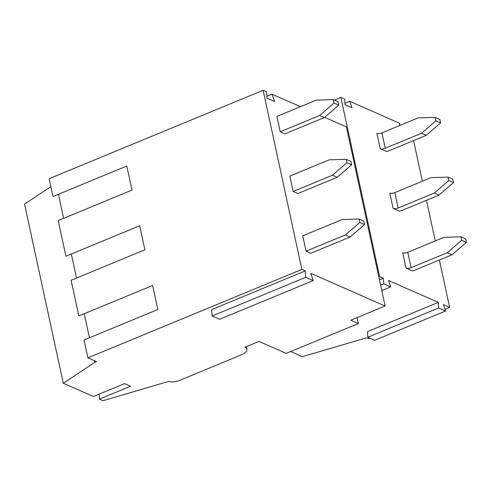 <?xml version="1.0" encoding="UTF-8"?>
<svg xmlns="http://www.w3.org/2000/svg" width="491" height="491" viewBox="0 0 491 491"><rect width="100%" height="100%" fill="white"/><g stroke="black" fill="none" stroke-linecap="round" stroke-linejoin="round"><path stroke-width="0.74" d="M399.711 125.524L399.545 123.235L349.782 101.349L344.97 103.337M349.782 101.349L351.967 107.713L345.063 104.675L344.67 99.102L340.883 97.439L334.414 100.109M444.993 309.293L449.633 307.372L439.396 260.015M435.272 240.934L426.483 200.297M422.358 181.216L413.575 140.586M449.633 307.372L443.391 304.629L445.583 310.993L374.774 340.257L367.869 337.219L367.477 331.64L438.279 302.382L438.672 307.955L445.583 310.993M438.279 302.382L388.51 280.496L390.701 286.861L381.783 290.549M340.883 97.439L379.617 276.586L383.403 278.25L383.796 283.823L390.701 286.861M439.095 195.087L402.908 210.044A13.11 4.744 -12.2 0 1 399.484 211.222L393.138 208.43L389.811 193.055A3.744 1.356 -12.2 0 0 394.85 192.582L431.043 177.632L448.068 177.098L452.794 179.178L453.537 182.615L439.095 195.087L434.363 193.006L398.176 207.963A3.744 1.356 -12.2 0 1 393.138 208.43M426.182 135.369L389.995 150.326A13.11 4.744 -12.2 0 1 386.577 151.504L380.224 148.712L376.904 133.337A3.744 1.356 -12.2 0 0 381.943 132.871L418.129 117.914L435.155 117.386L439.887 119.466L440.63 122.897L426.182 135.369L421.456 133.288L385.263 148.245A3.744 1.356 -12.2 0 1 380.224 148.712M452.008 254.804L415.816 269.755A13.11 4.744 -12.2 0 1 412.397 270.934L406.051 268.147L402.724 252.767A3.744 1.356 -12.2 0 0 407.763 252.3L443.95 237.343L460.975 236.815L465.707 238.896L466.45 242.327L452.008 254.804L447.276 252.724L411.09 267.675A3.744 1.356 -12.2 0 1 406.051 268.147M460.975 236.815L461.718 240.246L447.276 252.724M461.718 240.246L466.45 242.327M448.068 177.098L448.811 180.535L434.363 193.006M448.811 180.535L453.537 182.615M435.155 117.386L435.898 120.817L421.456 133.288M435.898 120.817L440.63 122.897M370.57 338.403A9.366 3.388 -12.2 0 1 366.427 337.888L302.315 356.669L290.635 351.531M99.194 394.126L99.378 399.134L103.024 400.736L168.794 381.341A8.052 2.915 -12.2 0 0 179.675 380.359L240.252 355.324A14.233 5.155 -12.2 0 0 246.973 349.156A14.233 5.155 -12.2 0 0 245.021 347.223L259.021 341.435L286.179 353.373L358.399 323.532L350.826 320.2L385.128 306.028L346.394 126.881L324.619 117.306M357.117 317.603L358.399 323.532M94.407 360.713L94.763 362.34L63.284 383.262L24.55 204.115L50.868 186.629M63.284 383.262L93.419 396.513L124.573 383.637L130.532 386.257L99.378 399.134M58.429 194.283L63.627 218.342M71.336 254L76.541 278.053M84.249 313.712L89.448 337.771M300.449 106.676L272.026 94.174L274.592 101.477L266.926 98.108L266.539 91.762L263.133 90.264L301.867 269.412L87.883 357.841L96.494 361.628L94.763 362.34M263.133 90.264L49.149 178.693L53.003 196.523L126.801 166.026L131.999 190.085L58.208 220.582L65.917 256.241L139.708 225.743L144.913 249.802L71.115 280.293L78.824 315.952L152.621 285.461L157.82 309.514L84.029 340.011L87.883 357.841M385.128 306.028L310.76 273.321L313.227 280.582L305.758 277.298L305.273 270.909L301.867 269.412M302.738 235.827L306.059 251.183L310.791 253.264L350.126 237.012L364.567 224.534L359.835 222.454L359.099 219.041L342.074 219.575L302.738 235.827M280.238 131.754L276.918 116.398L316.253 100.139L333.279 99.612L334.015 103.024L319.573 115.495L280.238 131.754L284.97 133.834L324.305 117.576L338.747 105.105L334.015 103.024M293.152 191.465L289.831 176.116L329.166 159.857L346.192 159.33L346.928 162.742L332.487 175.213L293.152 191.465L297.877 193.546L337.213 177.294L351.66 164.823L346.928 162.742M379.617 276.586L378.831 276.912M383.403 278.25L379.475 279.87M305.273 270.909L211.658 309.6L212.137 315.983L305.758 277.298M212.137 315.983L219.612 319.273L313.227 280.582M383.796 283.823L380.611 285.142M438.672 307.955L367.869 337.219M272.026 94.174L266.822 96.328M359.099 219.041L363.831 221.122L364.567 224.534M306.059 251.183L345.394 234.931L359.835 222.454M350.126 237.012L345.394 234.931M333.279 99.612L338.011 101.692L338.747 105.105M324.305 117.576L319.573 115.495M346.192 159.33L350.918 161.41L351.66 164.823M337.213 177.294L332.487 175.213M411.09 267.675L407.763 252.3M398.176 207.963L394.85 192.582M385.263 148.245L381.943 132.871M246.973 349.156L246.427 346.64"/></g></svg>
